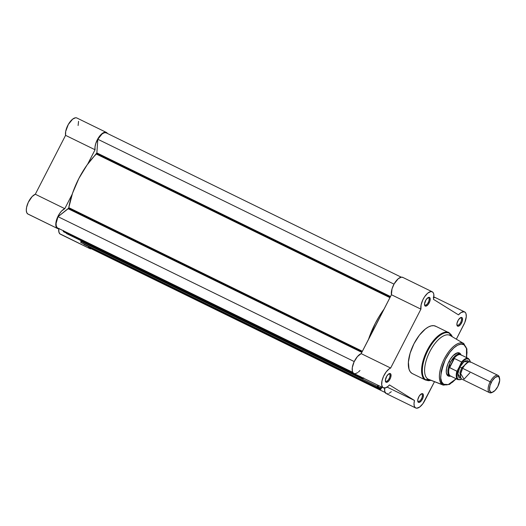 <?xml version="1.0" encoding="UTF-8"?>
<svg xmlns="http://www.w3.org/2000/svg" width="526" height="526" viewBox="0 0 526 526"><rect width="100%" height="100%" fill="white"/><g stroke="black" fill="none" stroke-linecap="round" stroke-linejoin="round"><path stroke-width="0.79" d="M91.642 248.745L89.657 248.502L60.174 234.077A11.079 4.905 116.1 0 1 58.761 228.718L58.945 232.275L60.174 234.077A11.079 4.905 116.1 0 0 60.365 234.188L89.847 248.607A11.079 4.905 -63.9 0 1 89.657 248.502L61.088 234.399M91.353 248.798A11.079 4.905 -63.9 0 1 89.847 248.607M76.684 117.909L75.494 117.785L72.634 119.146L68.301 124.484L65.691 131.434L65.572 135.346L35.301 194.239L32.112 196.586L28.266 202.365L26.589 207.349L26.3 210.308L26.721 212.596L27.799 213.977A11.079 4.905 116.1 0 0 27.996 214.082L57.479 228.501A11.079 4.905 -63.9 0 1 57.288 228.396L28.404 214.233M59.083 228.678A11.079 4.905 -63.9 0 1 57.479 228.501M78.111 125.517L78.558 121.348M89.657 248.502L88.388 246.562A11.079 4.905 -63.9 0 0 89.657 248.502M59.326 228.626L57.288 228.396L56.203 227.022L55.782 224.727L56.479 220.138L59.523 213.628L61.595 211.005L64.783 208.664L35.301 194.239L65.572 135.346L95.055 149.765A11.079 4.905 -63.9 0 1 98.559 137.615A11.079 4.905 -63.9 0 1 106.364 132.414L76.881 117.995A11.079 4.905 116.1 0 0 69.077 123.196A11.079 4.905 116.1 0 0 65.572 135.346L95.055 149.765L87.651 164.165L95.055 149.765L95.015 146.938L95.752 143.559L98.434 137.819L100.597 134.978L103.602 132.624L105.601 132.197L107.462 133.519M64.783 208.664L72.187 194.265L64.783 208.664L35.301 194.239A11.079 4.905 116.1 0 0 27.562 204.042A11.079 4.905 116.1 0 0 27.799 213.977L57.288 228.396A11.079 4.905 -63.9 0 1 57.045 218.461A11.079 4.905 -63.9 0 1 64.783 208.664M106.364 132.414A11.079 4.905 -63.9 0 1 107.442 133.479M96.659 153.585A0.96 0.427 116.1 0 0 96.863 152.915L390.502 296.532L96.863 152.915L87.033 165.032L78.828 178.538L72.535 193.226L68.781 207.652L362.381 351.256L68.781 207.652L68.59 208.204A0.96 0.427 116.1 0 0 68.781 207.652A51.048 22.598 116.1 0 1 96.33 154.046A0.96 0.427 116.1 0 0 96.659 153.585L390.187 297.151L96.659 153.585M362.118 351.769L68.59 208.204L58.031 216.692L56.091 223.451L56.282 226.101L57.255 227.784L352.729 372.303L57.255 227.784A10.592 4.688 116.1 0 1 58.031 216.692L354.222 361.559L58.031 216.692L68.17 208.743A0.96 0.427 116.1 0 0 68.59 208.204L362.118 351.769M359.666 376.189L360.468 376.669M66.105 232.959L362.513 378.286L362.565 377.721L362.887 378.516L363.69 377.885M377.629 387.675L80.873 242.479A0.96 0.427 116.1 0 1 80.951 241.401L377.326 386.36L80.951 241.401L81.267 240.776L80.873 242.479L377.254 387.438A0.96 0.427 -63.9 0 1 377.326 386.36L377.911 385.229L377.122 387.031L377.819 387.629L378.661 385.591L377.635 387.675L81.333 242.723M83.562 243.801L379.969 389.128L380.383 387.859L378.293 386.84L380.594 387.991L381.192 386.834L379.936 388.76L380.344 389.358L381.935 387.195L381.146 388.734A0.96 0.427 -63.9 0 1 380.364 389.372A0.96 0.427 -63.9 0 1 380.344 389.358L83.969 244.399A0.96 0.427 116.1 0 0 83.982 244.412A0.96 0.427 116.1 0 0 84.002 244.419L380.364 389.372M384.033 309.13L379.115 316.507L375.209 323.497L368.562 339.224A51.048 22.598 -63.9 0 1 384.033 309.13M384.618 388.103A11.079 4.905 116.1 0 0 386.229 393.566L415.711 407.985A11.079 4.905 -63.9 0 0 424.758 400.634L434.496 381.692L422.891 403.685L419.695 407.032L416.704 408.215L415.198 407.637L414.264 406.019L414.021 403.541L414.481 400.464L389.457 384.92L387.945 386.439L385.032 388.043L382.797 387.504L381.698 384.94L381.988 380.896L383.585 376.215L386.169 371.902L389.181 368.864L390.647 368.042L420.912 309.15A11.079 4.905 -63.9 0 1 424.423 296.999A11.079 4.905 -63.9 0 1 432.227 291.792L402.745 277.373A11.079 4.905 116.1 0 1 402.936 277.478L401.305 277.169L398.228 278.741L394.132 283.909L392.021 288.879L391.429 294.731L374.229 328.428L361.165 353.623L357.424 356.575L354.103 361.796L352.302 367.582L352.367 371.33L353.314 373.085L354.314 373.624L355.55 373.624L357.7 372.605M63.495 230.552L63.311 231.486L63.876 231.881M66.092 232.992L362.887 378.516L66.506 233.557A0.96 0.427 116.1 0 0 66.526 233.564A0.96 0.427 116.1 0 0 66.539 233.577L362.901 378.529A0.96 0.427 -63.9 0 1 362.887 378.516L66.506 233.557M90.202 247.45L90.15 248.213L385.15 392.501L90.15 248.213L90.202 247.45M106.061 132.802L104.253 132.762L102.09 133.946L97.823 139.265L96.863 152.915L97.823 139.265L394.007 284.132L97.823 139.265A10.592 4.688 116.1 0 1 106.061 132.802L401.239 277.182L106.061 132.802M63.39 230.782A0.96 0.427 116.1 0 0 63.416 231.637L359.791 376.596A0.96 0.427 -63.9 0 1 359.666 376.3M362.552 377.747L360.435 376.708L362.552 377.747M380.009 388.589L377.898 387.557L380.009 388.589M83.549 243.84L83.969 244.399M361.809 352.361L68.17 208.743L361.809 352.361M363.505 378.181A0.96 0.427 -63.9 0 1 362.901 378.529M63.791 231.867L360.172 376.833L63.791 231.867M389.93 297.65L96.33 154.046L389.93 297.65M424.89 305.034A4.044 1.788 116.1 0 0 428.263 302.391A4.044 1.788 116.1 0 0 428.585 297.847L429.558 297.466A4.813 2.13 -63.9 0 1 429.177 302.877A4.813 2.13 -63.9 0 1 425.159 306.027L424.89 305.034A4.044 1.788 -63.9 0 1 424.508 304.574A4.044 1.788 116.1 0 0 424.89 305.034L425.159 306.027L426.021 306.132L428.197 304.429L429.88 301.148L430.084 298.222L429.163 297.328L428.177 297.558L426.001 299.8L424.515 303.975L425.159 306.027A4.813 2.13 -63.9 0 1 424.574 305.047A4.813 2.13 -63.9 0 1 425.442 300.806A4.813 2.13 -63.9 0 1 428.249 297.519A4.813 2.13 -63.9 0 1 429.558 297.466L428.585 297.847A4.044 1.788 -63.9 0 1 428.309 302.312A4.044 1.788 -63.9 0 1 424.962 305.073A4.044 1.788 -63.9 0 1 424.89 305.034M385.736 381.225A4.044 1.788 116.1 0 0 389.108 378.575A4.044 1.788 116.1 0 0 389.431 374.032L390.404 373.651A4.813 2.13 -63.9 0 1 390.022 379.062A4.813 2.13 -63.9 0 1 386.005 382.211L385.736 381.225A4.044 1.788 -63.9 0 1 385.354 380.758A4.044 1.788 116.1 0 0 385.736 381.225L386.005 382.211L386.866 382.317L389.043 380.614L390.726 377.339L390.93 374.407L390.009 373.513L389.023 373.743L386.847 375.991L385.361 380.16L386.005 382.211A4.813 2.13 -63.9 0 1 385.42 381.232A4.813 2.13 -63.9 0 1 386.288 376.997A4.813 2.13 -63.9 0 1 389.095 373.703A4.813 2.13 -63.9 0 1 390.404 373.651L389.431 374.032A4.044 1.788 -63.9 0 1 389.155 378.496A4.044 1.788 -63.9 0 1 385.808 381.265A4.044 1.788 -63.9 0 1 385.736 381.225M457.265 325.14A4.044 1.788 116.1 0 0 460.638 322.497A4.044 1.788 116.1 0 0 460.96 317.954L461.933 317.572A4.813 2.13 -63.9 0 1 461.552 322.977A4.813 2.13 -63.9 0 1 457.535 326.133L457.265 325.14A4.044 1.788 -63.9 0 1 456.884 324.68A4.044 1.788 116.1 0 0 457.265 325.14L457.535 326.133L458.396 326.238L460.572 324.529L462.255 321.255L462.459 318.329L461.933 317.572L460.552 317.665L458.376 319.907L456.995 323.286L457.002 325.37L457.535 326.133A4.813 2.13 -63.9 0 1 456.943 325.153A4.813 2.13 -63.9 0 1 457.817 320.913A4.813 2.13 -63.9 0 1 460.625 317.625A4.813 2.13 -63.9 0 1 461.933 317.572L460.96 317.954A4.044 1.788 -63.9 0 1 460.677 322.418A4.044 1.788 -63.9 0 1 457.331 325.18A4.044 1.788 -63.9 0 1 457.265 325.14M418.111 401.325A4.044 1.788 116.1 0 0 421.484 398.682A4.044 1.788 116.1 0 0 421.806 394.138L422.779 393.757A4.813 2.13 -63.9 0 1 422.398 399.168A4.813 2.13 -63.9 0 1 418.38 402.318L418.111 401.325A4.044 1.788 -63.9 0 1 417.729 400.865A4.044 1.788 116.1 0 0 418.111 401.325L418.38 402.318L419.242 402.423L421.418 400.72L423.101 397.439L423.305 394.513L422.779 393.757L421.398 393.849L419.222 396.091L417.841 399.477L417.848 401.562L418.38 402.318A4.813 2.13 -63.9 0 1 417.789 401.338A4.813 2.13 -63.9 0 1 418.663 397.097A4.813 2.13 -63.9 0 1 421.471 393.81A4.813 2.13 -63.9 0 1 422.779 393.757L421.806 394.138A4.044 1.788 -63.9 0 1 421.523 398.603A4.044 1.788 -63.9 0 1 418.177 401.364A4.044 1.788 -63.9 0 1 418.111 401.325M461.098 355.135L459.691 353.117L458.731 353.492L459.691 353.117L457.39 352.834L453.064 355.675L450.236 359.33L447.955 363.775L446.567 368.325L446.285 372.296L447.153 375.084L447.988 375.886L447.718 374.9A12.039 5.332 -63.9 0 1 446.35 372.842A12.039 5.332 116.1 0 0 447.718 374.9L447.988 375.886L450.493 376.116A12.808 5.674 -63.9 0 1 447.988 375.886A12.808 5.674 -63.9 0 1 446.429 373.276A12.808 5.674 -63.9 0 1 448.744 362.006A12.808 5.674 -63.9 0 1 456.22 353.262A12.808 5.674 -63.9 0 1 459.691 353.117A12.808 5.674 -63.9 0 1 460.954 354.728M463.557 343.458L450.269 335.549A24.466 10.829 116.1 0 0 450.19 335.503A24.466 10.829 116.1 0 0 429.814 351.644A24.466 10.829 116.1 0 0 427.921 379.036L425.85 379.844C422.483 378.99 419.222 367.779 427.914 350.52C436.876 333.425 447.291 330.716 449.697 333.438A0.96 0.861 -58.2 0 0 449.276 332.919L448.823 332.669A26.392 11.684 -63.9 0 1 449.276 332.919C446.85 330.164 436.317 332.912 427.257 350.185C418.472 367.628 421.773 378.963 425.172 379.831A0.96 0.861 -58.2 0 0 425.85 379.844L427.921 379.036A24.466 10.829 -63.9 0 1 429.86 351.552A24.466 10.829 -63.9 0 1 450.269 335.549L449.697 333.438A26.109 11.559 116.1 0 0 427.914 350.52A26.109 11.559 116.1 0 0 425.85 379.844A26.109 11.559 116.1 0 0 430.965 380.311L425.85 379.844A0.96 0.861 121.8 0 1 425.172 379.831A26.392 11.684 -63.9 0 1 426.987 350.71A26.392 11.684 -63.9 0 1 448.823 332.669L435.561 326.179A26.392 11.684 116.1 0 0 413.732 344.228A26.392 11.684 116.1 0 0 411.911 373.348L412.949 373.841M463.708 343.544C461.572 341.131 452.321 343.537 444.365 358.712C436.646 374.039 439.545 383.987 442.53 384.749A0.96 0.861 -58.2 0 0 443.688 384.25C439.144 382.908 439.729 374.591 445.443 359.291C453.07 344.74 461.94 342.433 463.985 344.754A0.96 0.861 -58.2 0 0 463.708 343.544L463.636 343.504A23.183 10.264 -63.9 0 1 463.649 343.511A23.183 10.264 -63.9 0 1 463.676 343.524M464.793 312.003A11.079 4.905 -63.9 0 1 463.912 324.45L456.351 339.165L464.82 322.477L466.266 316.724L466.003 313.752L465.51 312.7L464.188 311.747L461.098 312.523L458.475 314.864A11.079 4.905 -63.9 0 1 464.596 311.898A11.079 4.905 -63.9 0 1 464.793 312.003M432.227 291.792A11.079 4.905 -63.9 0 1 432.418 291.904A11.079 4.905 -63.9 0 1 433.45 299.32L458.475 314.864L433.45 299.32L433.845 294.606L433.345 292.943L432.418 291.904L430.787 291.588L427.71 293.16L424.554 296.795L422.779 299.951L421.096 304.935L420.912 309.15L390.647 368.042L361.165 353.623A11.079 4.905 116.1 0 0 353.334 363.65A11.079 4.905 116.1 0 0 353.853 373.46L383.336 387.879A11.079 4.905 -63.9 0 1 382.816 378.069A11.079 4.905 -63.9 0 1 390.647 368.042L361.165 353.623L391.429 294.731L420.912 309.15L391.429 294.731A11.079 4.905 116.1 0 1 394.941 282.58A11.079 4.905 116.1 0 1 402.745 277.373M447.928 375.012A12.039 5.332 -63.9 0 1 447.718 374.9L449.71 375.886A12.039 5.332 -63.9 0 1 450.453 362.243A12.039 5.332 -63.9 0 1 460.289 354.254A12.039 5.332 -63.9 0 1 461.138 354.938M456.456 378.404L452.597 382.152L448.842 384.375L446.561 384.914L443.688 384.25A0.96 0.861 121.8 0 1 442.53 384.749L443.273 385.124A23.183 10.264 -63.9 0 1 442.53 384.749L427.921 379.036L442.53 384.749A23.183 10.264 -63.9 0 1 444.319 358.798A23.183 10.264 -63.9 0 1 463.636 343.504L463.722 343.557A0.96 0.861 121.8 0 1 463.985 344.754L465.99 347.114L466.746 349.54L467.009 352.538L466.457 357.864M436.021 326.436L433.845 325.679L431.287 325.85L428.453 326.948L425.442 328.928L419.373 335.193L414.001 343.702L410.148 353.15L408.4 362.098L409.018 369.193L410.201 371.685L411.911 373.348A26.392 11.684 116.1 0 0 412.371 373.598L425.626 380.081A26.392 11.684 -63.9 0 1 425.172 379.831L428.374 380.712L430.978 380.318M464.596 311.898L435.114 297.479A11.079 4.905 116.1 0 1 435.311 297.584L433.266 297.354M384.684 387.636L384.782 391.6L386.406 393.645M387.221 393.796L388.149 393.672M389.155 393.277L391.291 391.706M358.456 372.013L359.975 370.501M429.558 379.673A24.466 10.829 -63.9 0 1 427.921 379.036A24.466 10.829 116.1 0 0 428.71 379.43L443.273 385.124L449.5 384.414L456.266 378.825M456.141 378.766L448.277 384.572L443.688 384.25L441.689 381.889L440.735 378.023L441.222 371.139L442.859 365.248L445.443 359.291L449.967 352.131L453.787 347.942L457.613 345.188L461.118 344.089L463.985 344.754L466.49 348.462L466.509 357.562M458.718 353.498A12.039 5.332 116.1 0 0 455.825 353.465A12.039 5.332 -63.9 0 1 458.508 353.38M449.276 332.919A0.96 0.861 121.8 0 1 449.697 333.438L452.275 336.739A26.109 11.559 116.1 0 0 449.697 333.438L450.269 335.549M427.842 297.762A4.044 1.788 -63.9 0 1 428.512 297.808A4.044 1.788 -63.9 0 1 428.585 297.847A4.044 1.788 116.1 0 0 427.842 297.762M460.217 317.868A4.044 1.788 -63.9 0 1 460.888 317.914A4.044 1.788 -63.9 0 1 460.96 317.954A4.044 1.788 116.1 0 0 460.217 317.868M421.063 394.053A4.044 1.788 -63.9 0 1 421.734 394.099A4.044 1.788 -63.9 0 1 421.806 394.138A4.044 1.788 116.1 0 0 421.063 394.053M388.688 373.947A4.044 1.788 -63.9 0 1 389.358 373.993A4.044 1.788 -63.9 0 1 389.431 374.032A4.044 1.788 116.1 0 0 388.688 373.947M415.711 407.985A11.079 4.905 -63.9 0 1 414.481 400.464L389.457 384.92A11.079 4.905 -63.9 0 1 383.336 387.879M414.481 400.464L387.116 387.077L414.481 400.464M435.114 297.479A11.079 4.905 116.1 0 0 433.832 297.262M465.352 364.281L462.617 368.312L461.618 367.878L468.337 361.993L461.618 367.878L462.617 368.312L460.73 373.723L464.017 379.213L469.889 372.829M460.756 377.484L459.928 372.737L461.618 367.878L459.928 372.737L460.756 377.484M498.05 375.4L470.487 361.921A9.632 4.267 116.1 0 0 462.617 368.312L490.179 381.797A9.632 4.267 -63.9 0 1 498.05 375.4A9.632 4.267 -63.9 0 1 499.476 377.997M499.601 378.47L499.384 377.458A9.632 4.267 116.1 0 0 490.179 381.797L491.291 382.382A8.692 3.846 -63.9 0 1 499.601 378.47A8.692 3.846 -63.9 0 1 497.852 386.465L495.097 390.41L492.158 392.343L490.6 392.153L489.443 389.713L490.015 385.499L492.126 380.916L495.058 377.517L497.826 376.445L499.108 377.241L499.7 380.403L497.852 386.465A8.692 3.846 -63.9 0 1 492.954 392.048A8.692 3.846 -63.9 0 1 489.509 390.2A8.692 3.846 -63.9 0 1 491.291 382.382L490.179 381.797A9.632 4.267 116.1 0 0 488.207 390.456A9.632 4.267 116.1 0 0 492.027 392.501L492.954 392.048M460.934 377.997L457.837 373.927L459.902 366.984L461.618 367.878L459.902 366.984L458.067 372.119L457.857 375.104L459.139 377.806L460.934 377.997M458.021 379.68A11.802 5.221 116.1 0 1 456.851 371.224L449.434 367.477L449.638 364.557L450.453 362.243A12.039 5.332 116.1 0 0 450.44 376.11L451.209 376.221A11.802 5.221 -63.9 0 1 449.447 367.043A11.802 5.221 116.1 0 0 450.493 375.998L458.041 379.693A11.802 5.221 -63.9 0 1 456.851 371.224L457.594 370.534A11.414 5.056 -63.9 0 0 461.762 379.075L459.816 379.726L458.324 379.391L457.291 378.161L456.778 374.9L457.594 370.534L461.598 361.993A11.802 5.221 -63.9 0 1 468.41 358.495L460.861 354.8A11.802 5.221 116.1 0 0 453.741 358.686A11.802 5.221 -63.9 0 1 461.473 355.234L460.914 354.695A12.039 5.332 116.1 0 0 450.453 362.243L448.987 361.526L450.453 362.243L449.638 364.557L449.434 367.477L454.083 358.43L451.854 360.251L450.453 362.243L451.854 360.251L454.083 358.43L449.638 367.694L454.379 358.462L449.638 367.694L456.976 371.231L461.473 362.986L464.458 359.968L466.378 358.936L468.751 359.1L469.784 360.33L470.27 362.342M468.995 362.197L467.936 360.685L465.175 360.869L461.861 363.88L459.902 366.984L464.017 361.638L468.85 361.816M468.429 358.502A11.802 5.221 116.1 0 0 461.598 361.993L454.379 358.462L461.598 361.993L461.473 362.986A11.414 5.056 -63.9 0 1 470.211 361.809M450.769 376.136A12.039 5.332 -63.9 0 1 449.71 375.886M492.507 392.238A9.632 4.267 -63.9 0 1 489.581 392.705A9.632 4.267 -63.9 0 1 490.179 381.797L462.617 368.312A9.632 4.267 116.1 0 0 462.019 379.226L489.581 392.705M452.288 336.745L448.823 332.669M450.19 335.503L463.636 343.504M463.722 343.557L466.904 348.916L466.634 357.621M460.289 354.254L457.39 352.834M470.31 361.849L468.41 358.495M458.041 379.693L461.854 379.134"/></g></svg>
